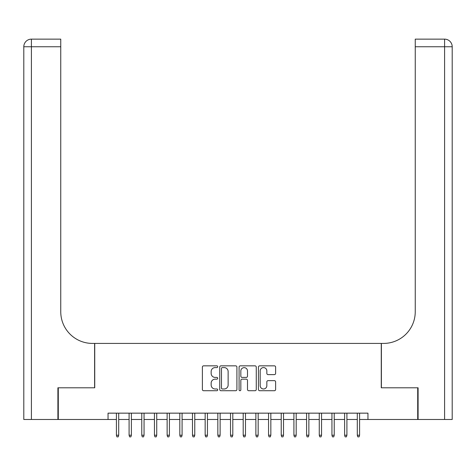 <?xml version="1.0" encoding="UTF-8"?>
<svg xmlns="http://www.w3.org/2000/svg" width="476" height="476" viewBox="0 0 476 476"><rect width="100%" height="100%" fill="white"/><g stroke="black" fill="none" stroke-linecap="round" stroke-linejoin="round"><path stroke-width="0.71" d="M217.716 366.71A0.869 0.869 0 0 0 216.842 365.842L203.621 365.842A1.244 1.244 0 0 0 202.377 367.085L202.377 389.487A1.244 1.244 0 0 0 203.621 390.731L216.842 390.731A0.869 0.869 0 0 0 217.716 389.862A0.869 0.869 0 0 0 216.842 388.987L215.134 388.987A3.981 3.981 0 0 1 211.154 385.007L211.154 383.138A3.981 3.981 0 0 1 215.134 379.158L216.842 379.158A0.869 0.869 0 0 0 217.716 378.283A0.869 0.869 0 0 0 216.842 377.414L215.134 377.414A3.981 3.981 0 0 1 211.154 373.434L211.154 371.566A3.981 3.981 0 0 1 215.134 367.585L216.842 367.585A0.869 0.869 0 0 0 217.716 366.71M274.366 374.612A1.244 1.244 0 0 0 275.616 373.368L275.616 367.085A1.244 1.244 0 0 0 274.366 365.842L259.682 365.842A1.244 1.244 0 0 0 258.438 367.085L258.438 389.487A1.244 1.244 0 0 0 259.682 390.731L274.366 390.731A1.244 1.244 0 0 0 275.616 389.487L275.616 381.895A1.244 1.244 0 0 0 274.366 380.651L268.083 380.651A1.244 1.244 0 0 0 266.84 381.895L266.84 385.661A3.326 3.326 0 0 1 263.514 388.987A3.326 3.326 0 0 1 260.182 385.661L260.182 370.911A3.326 3.326 0 0 1 263.514 367.585A3.326 3.326 0 0 1 266.84 370.911L266.84 373.368A1.244 1.244 0 0 0 268.083 374.612L274.366 374.612M108.046 419.493L58.286 419.493L58.286 387.791L94.736 387.791L94.736 343.422L381.264 343.422L381.264 387.791L417.714 387.791L417.714 419.493L367.954 419.493L367.954 413.15L108.046 413.15L108.046 419.493L116.418 419.493M236.911 367.085A1.244 1.244 0 0 0 235.668 365.842L220.983 365.842A1.244 1.244 0 0 0 219.739 367.085L219.739 389.487A1.244 1.244 0 0 0 220.983 390.731L235.668 390.731A1.244 1.244 0 0 0 236.911 389.487L236.911 367.085M240.332 365.842L255.017 365.842A1.244 1.244 0 0 1 256.261 367.085L256.261 389.487A1.244 1.244 0 0 1 255.017 390.731L248.734 390.731A1.244 1.244 0 0 1 247.49 389.487L247.49 380.401A1.244 1.244 0 0 0 246.247 379.158L242.076 379.158A1.244 1.244 0 0 0 240.832 380.401L240.832 389.862A0.869 0.869 0 0 1 239.958 390.731A0.869 0.869 0 0 1 239.089 389.862L239.089 367.085A1.244 1.244 0 0 1 240.332 365.842M118.697 419.493L129.091 419.493M131.376 419.493L141.771 419.493M144.055 419.493L154.45 419.493M156.735 419.493L167.13 419.493M169.408 419.493L179.809 419.493M182.088 419.493L192.482 419.493M194.767 419.493L205.162 419.493M207.447 419.493L217.841 419.493M220.126 419.493L230.521 419.493M232.8 419.493L243.2 419.493M245.479 419.493L255.874 419.493M258.159 419.493L268.553 419.493M270.838 419.493L281.233 419.493M283.517 419.493L293.912 419.493M296.191 419.493L306.592 419.493M308.87 419.493L319.265 419.493M321.55 419.493L331.945 419.493M334.229 419.493L344.624 419.493M346.909 419.493L357.303 419.493M359.582 419.493L367.954 419.493M222.351 367.585A0.869 0.869 0 0 0 221.477 368.454L221.477 388.118A0.869 0.869 0 0 0 222.351 388.987L224.154 388.987A3.981 3.981 0 0 0 228.135 385.007L228.135 371.566A3.981 3.981 0 0 0 224.154 367.585L222.351 367.585M247.49 370.977A3.326 3.326 0 0 0 244.158 367.645A3.326 3.326 0 0 0 240.832 370.977L240.832 376.171A1.244 1.244 0 0 0 242.076 377.414L246.247 377.414A1.244 1.244 0 0 0 247.49 376.171L247.49 370.977M116.418 435.213L116.923 436.861L118.191 436.861L118.697 435.213L116.418 435.213L116.418 413.15M118.697 435.213L118.697 413.15M57.905 387.791L94.611 387.791L94.611 343.422L92.451 343.422A31.696 31.696 0 0 1 60.755 311.726L60.755 46.749L31.404 46.749L31.404 419.493L57.905 419.493L57.905 387.791M31.404 419.493L23.8 419.493L23.8 46.749A7.604 7.604 0 0 1 31.404 39.139L60.755 39.139L60.755 46.749M60.755 39.139L31.404 39.139A7.604 7.604 0 0 0 23.8 46.749L31.404 46.749L31.404 39.139M92.451 343.422A31.696 31.696 0 0 1 60.755 311.726M452.2 419.493L452.2 46.749L452.2 419.493L418.095 419.493L418.095 387.791L381.389 387.791L381.389 343.422L383.549 343.422A31.696 31.696 0 0 0 415.245 311.726L415.245 39.139L444.596 39.139L415.245 39.139M444.596 419.493L444.596 39.139A7.604 7.604 0 0 1 452.2 46.749L452.2 343.422M383.549 343.422A31.696 31.696 0 0 0 415.245 311.726M129.091 435.213L129.603 436.861L130.87 436.861L131.376 435.213L129.091 435.213L129.091 413.15M131.376 435.213L131.376 413.15M141.771 435.213L142.276 436.861L143.544 436.861L144.055 435.213L141.771 435.213L141.771 413.15M144.055 435.213L144.055 413.15M154.45 435.213L154.956 436.861L156.223 436.861L156.735 435.213L154.45 435.213L154.45 413.15M156.735 435.213L156.735 413.15M167.13 435.213L167.635 436.861L168.903 436.861L169.408 435.213L167.13 435.213L167.13 413.15M169.408 435.213L169.408 413.15M179.809 435.213L180.315 436.861L181.582 436.861L182.088 435.213L179.809 435.213L179.809 413.15M182.088 435.213L182.088 413.15M192.482 435.213L192.994 436.861L194.262 436.861L194.767 435.213L192.482 435.213L192.482 413.15M194.767 435.213L194.767 413.15M205.162 435.213L205.668 436.861L206.941 436.861L207.447 435.213L205.162 435.213L205.162 413.15M207.447 435.213L207.447 413.15M217.841 435.213L218.347 436.861L219.614 436.861L220.126 435.213L217.841 435.213L217.841 413.15M220.126 435.213L220.126 413.15M230.521 435.213L231.027 436.861L232.294 436.861L232.8 435.213L230.521 435.213L230.521 413.15M232.8 435.213L232.8 413.15M243.2 435.213L243.706 436.861L244.973 436.861L245.479 435.213L243.2 435.213L243.2 413.15M245.479 435.213L245.479 413.15M255.874 435.213L256.385 436.861L257.653 436.861L258.159 435.213L255.874 435.213L255.874 413.15M258.159 435.213L258.159 413.15M268.553 435.213L269.059 436.861L270.332 436.861L270.838 435.213L268.553 435.213L268.553 413.15M270.838 435.213L270.838 413.15M281.233 435.213L281.738 436.861L283.006 436.861L283.517 435.213L281.233 435.213L281.233 413.15M283.517 435.213L283.517 413.15M293.912 435.213L294.418 436.861L295.685 436.861L296.191 435.213L293.912 435.213L293.912 413.15M296.191 435.213L296.191 413.15M306.592 435.213L307.097 436.861L308.365 436.861L308.87 435.213L306.592 435.213L306.592 413.15M308.87 435.213L308.87 413.15M319.265 435.213L319.777 436.861L321.044 436.861L321.55 435.213L319.265 435.213L319.265 413.15M321.55 435.213L321.55 413.15M331.945 435.213L332.456 436.861L333.724 436.861L334.229 435.213L331.945 435.213L331.945 413.15M334.229 435.213L334.229 413.15M344.624 435.213L345.13 436.861L346.397 436.861L346.909 435.213L344.624 435.213L344.624 413.15M346.909 435.213L346.909 413.15M357.303 435.213L357.809 436.861L359.077 436.861L359.582 435.213L357.303 435.213L357.303 413.15M359.582 435.213L359.582 413.15M452.2 46.749L415.245 46.749"/></g></svg>
